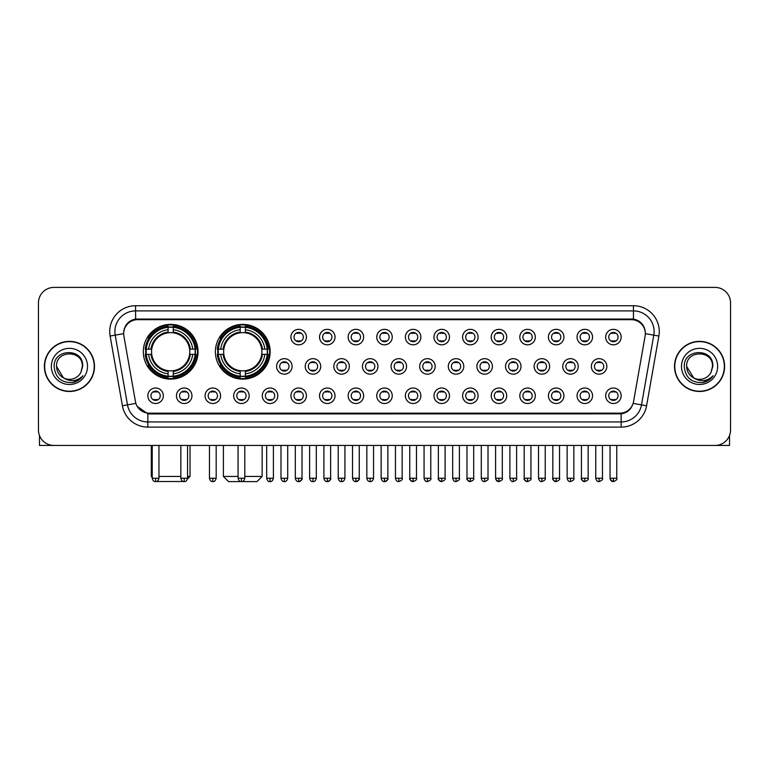 <?xml version="1.0" encoding="UTF-8"?>
<svg xmlns="http://www.w3.org/2000/svg" width="769" height="769" viewBox="0 0 769 769"><rect width="100%" height="100%" fill="white"/><g stroke="black" fill="none" stroke-linecap="round" stroke-linejoin="round"><path stroke-width="1.15" d="M215.397 351.75A27.376 27.376 0 0 0 242.773 379.127A27.376 27.376 0 0 0 270.15 351.75A27.376 27.376 0 0 0 242.773 324.383A27.376 27.376 0 0 0 215.397 351.75M143.294 351.75A27.376 27.376 0 0 0 170.67 379.127A27.376 27.376 0 0 0 198.046 351.75A27.376 27.376 0 0 0 170.67 324.383A27.376 27.376 0 0 0 143.294 351.75M191.952 395.756A7.748 7.748 0 0 1 184.204 403.504A7.748 7.748 0 0 1 176.457 395.756A7.748 7.748 0 0 1 184.204 388.009A7.748 7.748 0 0 1 191.952 395.756M179.552 395.756A4.652 4.652 0 0 0 184.204 400.409A4.652 4.652 0 0 0 188.857 395.756A4.652 4.652 0 0 0 184.204 391.113A4.652 4.652 0 0 0 179.552 395.756M220.568 395.756A7.748 7.748 0 0 1 212.821 403.504A7.748 7.748 0 0 1 205.073 395.756A7.748 7.748 0 0 1 212.821 388.009A7.748 7.748 0 0 1 220.568 395.756M208.168 395.756A4.652 4.652 0 0 0 212.821 400.409A4.652 4.652 0 0 0 217.464 395.756A4.652 4.652 0 0 0 212.821 391.113A4.652 4.652 0 0 0 208.168 395.756M249.175 395.756A7.748 7.748 0 0 1 241.428 403.504A7.748 7.748 0 0 1 233.68 395.756A7.748 7.748 0 0 1 241.428 388.009A7.748 7.748 0 0 1 249.175 395.756M236.785 395.756A4.652 4.652 0 0 0 241.428 400.409A4.652 4.652 0 0 0 246.08 395.756A4.652 4.652 0 0 0 241.428 391.113A4.652 4.652 0 0 0 236.785 395.756M277.792 395.756A7.748 7.748 0 0 1 270.044 403.504A7.748 7.748 0 0 1 262.296 395.756A7.748 7.748 0 0 1 270.044 388.009A7.748 7.748 0 0 1 277.792 395.756M265.401 395.756A4.652 4.652 0 0 0 270.044 400.409A4.652 4.652 0 0 0 274.696 395.756A4.652 4.652 0 0 0 270.044 391.113A4.652 4.652 0 0 0 265.401 395.756M306.408 395.756A7.748 7.748 0 0 1 298.66 403.504A7.748 7.748 0 0 1 290.913 395.756A7.748 7.748 0 0 1 298.66 388.009A7.748 7.748 0 0 1 306.408 395.756M294.008 395.756A4.652 4.652 0 0 0 298.66 400.409A4.652 4.652 0 0 0 303.303 395.756A4.652 4.652 0 0 0 298.66 391.113A4.652 4.652 0 0 0 294.008 395.756M335.024 395.756A7.748 7.748 0 0 1 327.277 403.504A7.748 7.748 0 0 1 319.529 395.756A7.748 7.748 0 0 1 327.277 388.009A7.748 7.748 0 0 1 335.024 395.756M322.624 395.756A4.652 4.652 0 0 0 327.277 400.409A4.652 4.652 0 0 0 331.92 395.756A4.652 4.652 0 0 0 327.277 391.113A4.652 4.652 0 0 0 322.624 395.756M363.631 395.756A7.748 7.748 0 0 1 355.884 403.504A7.748 7.748 0 0 1 348.136 395.756A7.748 7.748 0 0 1 355.884 388.009A7.748 7.748 0 0 1 363.631 395.756M351.241 395.756A4.652 4.652 0 0 0 355.884 400.409A4.652 4.652 0 0 0 360.536 395.756A4.652 4.652 0 0 0 355.884 391.113A4.652 4.652 0 0 0 351.241 395.756M392.248 395.756A7.748 7.748 0 0 1 384.5 403.504A7.748 7.748 0 0 1 376.752 395.756A7.748 7.748 0 0 1 384.5 388.009A7.748 7.748 0 0 1 392.248 395.756M379.848 395.756A4.652 4.652 0 0 0 384.5 400.409A4.652 4.652 0 0 0 389.152 395.756A4.652 4.652 0 0 0 384.5 391.113A4.652 4.652 0 0 0 379.848 395.756M420.864 395.756A7.748 7.748 0 0 1 413.116 403.504A7.748 7.748 0 0 1 405.369 395.756A7.748 7.748 0 0 1 413.116 388.009A7.748 7.748 0 0 1 420.864 395.756M408.464 395.756A4.652 4.652 0 0 0 413.116 400.409A4.652 4.652 0 0 0 417.759 395.756A4.652 4.652 0 0 0 413.116 391.113A4.652 4.652 0 0 0 408.464 395.756M449.471 395.756A7.748 7.748 0 0 1 441.723 403.504A7.748 7.748 0 0 1 433.976 395.756A7.748 7.748 0 0 1 441.723 388.009A7.748 7.748 0 0 1 449.471 395.756M437.08 395.756A4.652 4.652 0 0 0 441.723 400.409A4.652 4.652 0 0 0 446.376 395.756A4.652 4.652 0 0 0 441.723 391.113A4.652 4.652 0 0 0 437.08 395.756M478.087 395.756A7.748 7.748 0 0 1 470.34 403.504A7.748 7.748 0 0 1 462.592 395.756A7.748 7.748 0 0 1 470.34 388.009A7.748 7.748 0 0 1 478.087 395.756M465.697 395.756A4.652 4.652 0 0 0 470.34 400.409A4.652 4.652 0 0 0 474.992 395.756A4.652 4.652 0 0 0 470.34 391.113A4.652 4.652 0 0 0 465.697 395.756M506.704 395.756A7.748 7.748 0 0 1 498.956 403.504A7.748 7.748 0 0 1 491.208 395.756A7.748 7.748 0 0 1 498.956 388.009A7.748 7.748 0 0 1 506.704 395.756M494.304 395.756A4.652 4.652 0 0 0 498.956 400.409A4.652 4.652 0 0 0 503.599 395.756A4.652 4.652 0 0 0 498.956 391.113A4.652 4.652 0 0 0 494.304 395.756M535.32 395.756A7.748 7.748 0 0 1 527.572 403.504A7.748 7.748 0 0 1 519.825 395.756A7.748 7.748 0 0 1 527.572 388.009A7.748 7.748 0 0 1 535.32 395.756M522.92 395.756A4.652 4.652 0 0 0 527.572 400.409A4.652 4.652 0 0 0 532.215 395.756A4.652 4.652 0 0 0 527.572 391.113A4.652 4.652 0 0 0 522.92 395.756M563.927 395.756A7.748 7.748 0 0 1 556.179 403.504A7.748 7.748 0 0 1 548.432 395.756A7.748 7.748 0 0 1 556.179 388.009A7.748 7.748 0 0 1 563.927 395.756M551.536 395.756A4.652 4.652 0 0 0 556.179 400.409A4.652 4.652 0 0 0 560.832 395.756A4.652 4.652 0 0 0 556.179 391.113A4.652 4.652 0 0 0 551.536 395.756M592.543 395.756A7.748 7.748 0 0 1 584.796 403.504A7.748 7.748 0 0 1 577.048 395.756A7.748 7.748 0 0 1 584.796 388.009A7.748 7.748 0 0 1 592.543 395.756M580.143 395.756A4.652 4.652 0 0 0 584.796 400.409A4.652 4.652 0 0 0 589.448 395.756A4.652 4.652 0 0 0 584.796 391.113A4.652 4.652 0 0 0 580.143 395.756M621.16 395.756A7.748 7.748 0 0 1 613.412 403.504A7.748 7.748 0 0 1 605.664 395.756A7.748 7.748 0 0 1 613.412 388.009A7.748 7.748 0 0 1 621.16 395.756M608.76 395.756A4.652 4.652 0 0 0 613.412 400.409A4.652 4.652 0 0 0 618.055 395.756A4.652 4.652 0 0 0 613.412 391.113A4.652 4.652 0 0 0 608.76 395.756M163.336 395.756A7.748 7.748 0 0 1 155.588 403.504A7.748 7.748 0 0 1 147.84 395.756A7.748 7.748 0 0 1 155.588 388.009A7.748 7.748 0 0 1 163.336 395.756M150.945 395.756A4.652 4.652 0 0 0 155.588 400.409A4.652 4.652 0 0 0 160.24 395.756A4.652 4.652 0 0 0 155.588 391.113A4.652 4.652 0 0 0 150.945 395.756M292.095 366.419A7.748 7.748 0 0 1 284.347 374.167A7.748 7.748 0 0 1 276.609 366.419A7.748 7.748 0 0 1 284.347 358.671A7.748 7.748 0 0 1 292.095 366.419M279.705 366.419A4.652 4.652 0 0 0 284.347 371.071A4.652 4.652 0 0 0 289 366.419A4.652 4.652 0 0 0 284.347 361.776A4.652 4.652 0 0 0 279.705 366.419M320.711 366.419A7.748 7.748 0 0 1 312.964 374.167A7.748 7.748 0 0 1 305.216 366.419A7.748 7.748 0 0 1 312.964 358.671A7.748 7.748 0 0 1 320.711 366.419M308.321 366.419A4.652 4.652 0 0 0 312.964 371.071A4.652 4.652 0 0 0 317.616 366.419A4.652 4.652 0 0 0 312.964 361.776A4.652 4.652 0 0 0 308.321 366.419M349.328 366.419A7.748 7.748 0 0 1 341.58 374.167A7.748 7.748 0 0 1 333.833 366.419A7.748 7.748 0 0 1 341.58 358.671A7.748 7.748 0 0 1 349.328 366.419M336.928 366.419A4.652 4.652 0 0 0 341.58 371.071A4.652 4.652 0 0 0 346.233 366.419A4.652 4.652 0 0 0 341.58 361.776A4.652 4.652 0 0 0 336.928 366.419M377.944 366.419A7.748 7.748 0 0 1 370.197 374.167A7.748 7.748 0 0 1 362.449 366.419A7.748 7.748 0 0 1 370.197 358.671A7.748 7.748 0 0 1 377.944 366.419M365.544 366.419A4.652 4.652 0 0 0 370.197 371.071A4.652 4.652 0 0 0 374.839 366.419A4.652 4.652 0 0 0 370.197 361.776A4.652 4.652 0 0 0 365.544 366.419M406.551 366.419A7.748 7.748 0 0 1 398.803 374.167A7.748 7.748 0 0 1 391.056 366.419A7.748 7.748 0 0 1 398.803 358.671A7.748 7.748 0 0 1 406.551 366.419M394.161 366.419A4.652 4.652 0 0 0 398.803 371.071A4.652 4.652 0 0 0 403.456 366.419A4.652 4.652 0 0 0 398.803 361.776A4.652 4.652 0 0 0 394.161 366.419M435.167 366.419A7.748 7.748 0 0 1 427.42 374.167A7.748 7.748 0 0 1 419.672 366.419A7.748 7.748 0 0 1 427.42 358.671A7.748 7.748 0 0 1 435.167 366.419M422.767 366.419A4.652 4.652 0 0 0 427.42 371.071A4.652 4.652 0 0 0 432.072 366.419A4.652 4.652 0 0 0 427.42 361.776A4.652 4.652 0 0 0 422.767 366.419M463.784 366.419A7.748 7.748 0 0 1 456.036 374.167A7.748 7.748 0 0 1 448.289 366.419A7.748 7.748 0 0 1 456.036 358.671A7.748 7.748 0 0 1 463.784 366.419M451.384 366.419A4.652 4.652 0 0 0 456.036 371.071A4.652 4.652 0 0 0 460.679 366.419A4.652 4.652 0 0 0 456.036 361.776A4.652 4.652 0 0 0 451.384 366.419M492.391 366.419A7.748 7.748 0 0 1 484.653 374.167A7.748 7.748 0 0 1 476.905 366.419A7.748 7.748 0 0 1 484.653 358.671A7.748 7.748 0 0 1 492.391 366.419M480 366.419A4.652 4.652 0 0 0 484.653 371.071A4.652 4.652 0 0 0 489.295 366.419A4.652 4.652 0 0 0 484.653 361.776A4.652 4.652 0 0 0 480 366.419M521.007 366.419A7.748 7.748 0 0 1 513.259 374.167A7.748 7.748 0 0 1 505.512 366.419A7.748 7.748 0 0 1 513.259 358.671A7.748 7.748 0 0 1 521.007 366.419M508.617 366.419A4.652 4.652 0 0 0 513.259 371.071A4.652 4.652 0 0 0 517.912 366.419A4.652 4.652 0 0 0 513.259 361.776A4.652 4.652 0 0 0 508.617 366.419M549.624 366.419A7.748 7.748 0 0 1 541.876 374.167A7.748 7.748 0 0 1 534.128 366.419A7.748 7.748 0 0 1 541.876 358.671A7.748 7.748 0 0 1 549.624 366.419M537.223 366.419A4.652 4.652 0 0 0 541.876 371.071A4.652 4.652 0 0 0 546.528 366.419A4.652 4.652 0 0 0 541.876 361.776A4.652 4.652 0 0 0 537.223 366.419M578.24 366.419A7.748 7.748 0 0 1 570.492 374.167A7.748 7.748 0 0 1 562.745 366.419A7.748 7.748 0 0 1 570.492 358.671A7.748 7.748 0 0 1 578.24 366.419M565.84 366.419A4.652 4.652 0 0 0 570.492 371.071A4.652 4.652 0 0 0 575.135 366.419A4.652 4.652 0 0 0 570.492 361.776A4.652 4.652 0 0 0 565.84 366.419M606.847 366.419A7.748 7.748 0 0 1 599.099 374.167A7.748 7.748 0 0 1 591.351 366.419A7.748 7.748 0 0 1 599.099 358.671A7.748 7.748 0 0 1 606.847 366.419M594.456 366.419A4.652 4.652 0 0 0 599.099 371.071A4.652 4.652 0 0 0 603.752 366.419A4.652 4.652 0 0 0 599.099 361.776A4.652 4.652 0 0 0 594.456 366.419M306.408 337.082A7.748 7.748 0 0 1 298.66 344.829A7.748 7.748 0 0 1 290.913 337.082A7.748 7.748 0 0 1 298.66 329.334A7.748 7.748 0 0 1 306.408 337.082M294.008 337.082A4.652 4.652 0 0 0 298.66 341.734A4.652 4.652 0 0 0 303.303 337.082A4.652 4.652 0 0 0 298.66 332.439A4.652 4.652 0 0 0 294.008 337.082M335.024 337.082A7.748 7.748 0 0 1 327.277 344.829A7.748 7.748 0 0 1 319.529 337.082A7.748 7.748 0 0 1 327.277 329.334A7.748 7.748 0 0 1 335.024 337.082M322.624 337.082A4.652 4.652 0 0 0 327.277 341.734A4.652 4.652 0 0 0 331.92 337.082A4.652 4.652 0 0 0 327.277 332.439A4.652 4.652 0 0 0 322.624 337.082M363.631 337.082A7.748 7.748 0 0 1 355.884 344.829A7.748 7.748 0 0 1 348.136 337.082A7.748 7.748 0 0 1 355.884 329.334A7.748 7.748 0 0 1 363.631 337.082M351.241 337.082A4.652 4.652 0 0 0 355.884 341.734A4.652 4.652 0 0 0 360.536 337.082A4.652 4.652 0 0 0 355.884 332.439A4.652 4.652 0 0 0 351.241 337.082M392.248 337.082A7.748 7.748 0 0 1 384.5 344.829A7.748 7.748 0 0 1 376.752 337.082A7.748 7.748 0 0 1 384.5 329.334A7.748 7.748 0 0 1 392.248 337.082M379.848 337.082A4.652 4.652 0 0 0 384.5 341.734A4.652 4.652 0 0 0 389.152 337.082A4.652 4.652 0 0 0 384.5 332.439A4.652 4.652 0 0 0 379.848 337.082M420.864 337.082A7.748 7.748 0 0 1 413.116 344.829A7.748 7.748 0 0 1 405.369 337.082A7.748 7.748 0 0 1 413.116 329.334A7.748 7.748 0 0 1 420.864 337.082M408.464 337.082A4.652 4.652 0 0 0 413.116 341.734A4.652 4.652 0 0 0 417.759 337.082A4.652 4.652 0 0 0 413.116 332.439A4.652 4.652 0 0 0 408.464 337.082M449.471 337.082A7.748 7.748 0 0 1 441.723 344.829A7.748 7.748 0 0 1 433.976 337.082A7.748 7.748 0 0 1 441.723 329.334A7.748 7.748 0 0 1 449.471 337.082M437.08 337.082A4.652 4.652 0 0 0 441.723 341.734A4.652 4.652 0 0 0 446.376 337.082A4.652 4.652 0 0 0 441.723 332.439A4.652 4.652 0 0 0 437.08 337.082M478.087 337.082A7.748 7.748 0 0 1 470.34 344.829A7.748 7.748 0 0 1 462.592 337.082A7.748 7.748 0 0 1 470.34 329.334A7.748 7.748 0 0 1 478.087 337.082M465.697 337.082A4.652 4.652 0 0 0 470.34 341.734A4.652 4.652 0 0 0 474.992 337.082A4.652 4.652 0 0 0 470.34 332.439A4.652 4.652 0 0 0 465.697 337.082M506.704 337.082A7.748 7.748 0 0 1 498.956 344.829A7.748 7.748 0 0 1 491.208 337.082A7.748 7.748 0 0 1 498.956 329.334A7.748 7.748 0 0 1 506.704 337.082M494.304 337.082A4.652 4.652 0 0 0 498.956 341.734A4.652 4.652 0 0 0 503.599 337.082A4.652 4.652 0 0 0 498.956 332.439A4.652 4.652 0 0 0 494.304 337.082M535.32 337.082A7.748 7.748 0 0 1 527.572 344.829A7.748 7.748 0 0 1 519.825 337.082A7.748 7.748 0 0 1 527.572 329.334A7.748 7.748 0 0 1 535.32 337.082M522.92 337.082A4.652 4.652 0 0 0 527.572 341.734A4.652 4.652 0 0 0 532.215 337.082A4.652 4.652 0 0 0 527.572 332.439A4.652 4.652 0 0 0 522.92 337.082M563.927 337.082A7.748 7.748 0 0 1 556.179 344.829A7.748 7.748 0 0 1 548.432 337.082A7.748 7.748 0 0 1 556.179 329.334A7.748 7.748 0 0 1 563.927 337.082M551.536 337.082A4.652 4.652 0 0 0 556.179 341.734A4.652 4.652 0 0 0 560.832 337.082A4.652 4.652 0 0 0 556.179 332.439A4.652 4.652 0 0 0 551.536 337.082M592.543 337.082A7.748 7.748 0 0 1 584.796 344.829A7.748 7.748 0 0 1 577.048 337.082A7.748 7.748 0 0 1 584.796 329.334A7.748 7.748 0 0 1 592.543 337.082M580.143 337.082A4.652 4.652 0 0 0 584.796 341.734A4.652 4.652 0 0 0 589.448 337.082A4.652 4.652 0 0 0 584.796 332.439A4.652 4.652 0 0 0 580.143 337.082M621.16 337.082A7.748 7.748 0 0 1 613.412 344.829A7.748 7.748 0 0 1 605.664 337.082A7.748 7.748 0 0 1 613.412 329.334A7.748 7.748 0 0 1 621.16 337.082M608.76 337.082A4.652 4.652 0 0 0 613.412 341.734A4.652 4.652 0 0 0 618.055 337.082A4.652 4.652 0 0 0 613.412 332.439A4.652 4.652 0 0 0 608.76 337.082M123.886 336.043A13.948 13.948 0 0 1 137.613 319.683L631.387 319.683A13.948 13.948 0 0 1 645.114 336.043L633.55 401.639A13.948 13.948 0 0 1 619.814 413.164L149.186 413.164A13.948 13.948 0 0 1 135.45 401.639L123.886 336.043M145.754 354.336A25.05 25.05 0 0 1 145.754 349.174M217.858 354.336A25.05 25.05 0 0 1 217.858 349.174M44.391 366.419A25.05 25.05 0 0 0 69.441 391.469A25.05 25.05 0 0 0 94.491 366.419A25.05 25.05 0 0 0 69.441 341.369A25.05 25.05 0 0 0 44.391 366.419M674.509 366.419A25.05 25.05 0 0 0 699.559 391.469A25.05 25.05 0 0 0 724.609 366.419A25.05 25.05 0 0 0 699.559 341.369A25.05 25.05 0 0 0 674.509 366.419M123.732 331.564L123.694 333.65L123.732 331.564C124.809 324.691 128.75 320.529 135.546 319.058L633.454 319.058C640.241 320.519 644.182 324.681 645.268 331.564L645.306 333.65M135.546 305.735L633.454 305.735A25.829 25.829 0 0 1 658.879 336.043L646.585 405.772A25.829 25.829 0 0 1 621.15 427.112L147.85 427.112A25.829 25.829 0 0 1 122.415 405.772L110.121 336.043A25.829 25.829 0 0 1 135.546 305.735L135.546 310.897L633.454 310.897A20.657 20.657 0 0 1 653.794 335.149L641.5 404.869A20.657 20.657 0 0 1 621.15 421.95L147.85 421.95A20.657 20.657 0 0 1 127.5 404.869L115.206 335.149A20.657 20.657 0 0 1 135.546 310.897L135.661 319.039M127.452 323.297L131.163 320.49M131.288 320.423L134.892 319.173M621.15 427.112L621.15 413.847C627.293 412.828 631.262 409.339 633.07 403.389C631.272 409.339 627.302 412.818 621.15 413.847L149.455 413.943L147.85 413.847L136.969 406.195M643.932 326.777L645.268 331.564M730.55 302.89A15.495 15.495 0 0 0 715.055 287.404L53.945 287.404A15.495 15.495 0 0 0 38.45 302.89L38.45 429.948A15.495 15.495 0 0 0 53.945 445.443L715.055 445.443A15.495 15.495 0 0 0 730.55 429.948L730.55 302.89L730.55 429.948M633.127 403.398L641.5 404.869L653.794 335.149L658.879 336.043M38.45 302.89L38.45 429.948M715.055 287.404L53.945 287.404M53.945 445.443L715.055 445.443M94.231 366.419A24.791 24.791 0 0 0 69.441 341.628A24.791 24.791 0 0 0 44.65 366.419A24.791 24.791 0 0 0 69.441 391.219A24.791 24.791 0 0 0 94.231 366.419M63.462 377.867L56.531 366.419C55.733 349.77 83.139 349.77 82.35 366.419L80.937 372.302L82.668 366.419C83.946 347.78 53.57 348.232 54.138 366.419C55.166 377.406 61.222 382.808 72.296 382.635C76.813 381.77 80.389 379.463 83.023 375.714C77.073 381.443 70.604 382.193 63.644 377.964A12.91 12.91 0 0 0 80.937 372.302L82.35 366.602M63.644 377.964C59.126 375.474 56.752 371.629 56.531 366.419M51.36 366.419A18.081 18.081 0 0 0 69.441 384.5A18.081 18.081 0 0 0 87.512 366.419A18.081 18.081 0 0 0 69.441 348.347A18.081 18.081 0 0 0 51.36 366.419M82.994 375.772L78.409 380.222M78.303 380.29L72.382 382.626M39.479 435.514L39.479 445.443L99.393 445.443M724.35 366.419A24.791 24.791 0 0 0 699.559 341.628A24.791 24.791 0 0 0 674.769 366.419A24.791 24.791 0 0 0 699.559 391.219A24.791 24.791 0 0 0 724.35 366.419M712.469 366.602L711.056 372.302L712.786 366.419C714.065 347.78 683.689 348.232 684.256 366.419C685.285 377.406 691.341 382.808 702.424 382.635C706.932 381.77 710.508 379.463 713.151 375.714C707.192 381.443 700.732 382.193 693.763 377.964L686.65 366.419C685.861 349.77 713.267 349.77 712.469 366.419L711.056 372.302A12.91 12.91 0 0 1 693.763 377.964C689.255 375.474 686.88 371.629 686.65 366.419M681.488 366.419A18.081 18.081 0 0 0 699.559 384.5A18.081 18.081 0 0 0 717.64 366.419A18.081 18.081 0 0 0 699.559 348.347A18.081 18.081 0 0 0 681.488 366.419M713.113 375.772L708.537 380.222M708.432 380.29L702.501 382.626M184.964 481.509L156.376 481.509M158.952 476.434L180.85 476.434M187.559 476.434L190.039 476.434L187.473 479M173.256 376.204L173.256 377.243A25.617 25.617 0 0 0 196.162 354.336L195.124 354.336A24.589 24.589 0 0 1 173.256 376.204L173.256 373.811A22.205 22.205 0 0 0 192.731 354.336L189.607 354.336A19.11 19.11 0 0 0 173.256 332.823L173.256 327.306A24.589 24.589 0 0 1 195.124 349.174L196.162 349.174A25.617 25.617 0 0 0 173.256 326.267L173.256 327.306M146.225 354.336L145.187 354.336A25.617 25.617 0 0 0 168.094 377.243L168.094 376.204A24.589 24.589 0 0 1 146.225 354.336L148.609 354.336A22.205 22.205 0 0 0 168.094 373.811L168.094 370.687A19.11 19.11 0 0 0 189.607 354.336L190.366 354.336A19.869 19.869 0 0 1 173.256 371.456L173.256 373.811M168.094 327.306L168.094 326.267A25.617 25.617 0 0 0 145.187 349.174L146.225 349.174A24.589 24.589 0 0 1 168.094 327.306L168.094 329.699A22.205 22.205 0 0 0 148.609 349.174L151.733 349.174A19.11 19.11 0 0 0 168.094 370.687L168.094 371.456A19.869 19.869 0 0 1 150.974 354.336L148.609 354.336M146.273 354.336A24.531 24.531 0 0 1 146.273 349.174M173.256 327.354A24.531 24.531 0 0 0 168.094 327.354M195.066 349.174A24.531 24.531 0 0 1 195.066 354.336M195.124 349.174L192.731 349.174A22.205 22.205 0 0 0 173.256 329.699M192.731 354.336L195.124 354.336M168.094 373.811L168.094 376.204M189.607 349.174L192.731 349.174M189.607 354.336A19.11 19.11 0 0 1 173.256 370.687L173.256 371.456M168.094 370.687A19.11 19.11 0 0 1 151.733 354.336L150.974 354.336M173.256 376.147A24.531 24.531 0 0 1 168.094 376.147M148.609 349.174L146.225 349.174M168.094 332.785L168.094 329.699M173.256 332.823A19.11 19.11 0 0 0 151.733 349.174L150.974 349.174A19.869 19.869 0 0 1 168.094 332.054M173.256 332.785L173.256 332.054A19.869 19.869 0 0 1 190.366 349.174M151.301 445.443L151.301 476.434L152.233 476.434M149.186 337.812L147.715 337.812A26.857 26.857 0 0 1 197.527 351.75A26.857 26.857 0 0 1 147.715 365.698L149.186 365.698M244.792 476.434L262.142 476.434L256.981 481.596L228.576 481.596L223.404 476.434L238.073 476.434M245.359 376.204L245.359 377.243A25.617 25.617 0 0 0 268.266 354.336L267.228 354.336A24.589 24.589 0 0 1 245.359 376.204L245.359 373.811A22.205 22.205 0 0 0 264.834 354.336L261.71 354.336A19.11 19.11 0 0 0 245.359 332.823L245.359 327.306A24.589 24.589 0 0 1 267.228 349.174L268.266 349.174A25.617 25.617 0 0 0 245.359 326.267L245.359 327.306M218.329 354.336L217.291 354.336A25.617 25.617 0 0 0 240.188 377.243L240.188 376.204A24.589 24.589 0 0 1 218.329 354.336L220.713 354.336A22.205 22.205 0 0 0 240.188 373.811L240.188 370.687A19.11 19.11 0 0 0 261.71 354.336L262.469 354.336A19.869 19.869 0 0 1 245.359 371.456L245.359 373.811M240.188 327.306L240.188 326.267A25.617 25.617 0 0 0 217.291 349.174L218.329 349.174A24.589 24.589 0 0 1 240.188 327.306L240.188 329.699A22.205 22.205 0 0 0 220.713 349.174L223.837 349.174A19.11 19.11 0 0 0 240.188 370.687L240.188 371.456A19.869 19.869 0 0 1 223.077 354.336L220.713 354.336M218.377 354.336A24.531 24.531 0 0 1 218.377 349.174M245.359 327.354A24.531 24.531 0 0 0 240.188 327.354M267.17 349.174A24.531 24.531 0 0 1 267.17 354.336M267.228 349.174L264.834 349.174A22.205 22.205 0 0 0 245.359 329.699M264.834 354.336L267.228 354.336M240.188 373.811L240.188 376.204M261.71 349.174L264.834 349.174M261.71 354.336A19.11 19.11 0 0 1 245.359 370.687L245.359 371.456M240.188 370.687A19.11 19.11 0 0 1 223.837 354.336L223.077 354.336M245.359 376.147A24.531 24.531 0 0 1 240.188 376.147M220.713 349.174L218.329 349.174M240.188 332.785L240.188 329.699M245.359 332.823A19.11 19.11 0 0 0 223.837 349.174L223.077 349.174A19.869 19.869 0 0 1 240.188 332.054M245.359 332.785L245.359 332.054A19.869 19.869 0 0 1 262.469 349.174M221.289 337.812L219.819 337.812A26.857 26.857 0 0 1 269.631 351.75A26.857 26.857 0 0 1 219.819 365.698L221.289 365.698M297.113 341.465L297.113 340.734A3.96 3.96 0 0 0 300.208 340.734L300.208 341.465M300.208 332.708L300.208 333.438A3.96 3.96 0 0 0 297.113 333.438L297.113 332.708M325.72 341.465L325.72 340.734A3.96 3.96 0 0 0 328.824 340.734L328.824 341.465M328.824 332.708L328.824 333.438A3.96 3.96 0 0 0 325.72 333.438L325.72 332.708M354.336 341.465L354.336 340.734A3.96 3.96 0 0 0 357.431 340.734L357.431 341.465M357.431 332.708L357.431 333.438A3.96 3.96 0 0 0 354.336 333.438L354.336 332.708M382.952 341.465L382.952 340.734A3.96 3.96 0 0 0 386.048 340.734L386.048 341.465M386.048 332.708L386.048 333.438A3.96 3.96 0 0 0 382.952 333.438L382.952 332.708M411.569 341.465L411.569 340.734A3.96 3.96 0 0 0 414.664 340.734L414.664 341.465M414.664 332.708L414.664 333.438A3.96 3.96 0 0 0 411.569 333.438L411.569 332.708M440.176 341.465L440.176 340.734A3.96 3.96 0 0 0 443.28 340.734L443.28 341.465M443.28 332.708L443.28 333.438A3.96 3.96 0 0 0 440.176 333.438L440.176 332.708M468.792 341.465L468.792 340.734A3.96 3.96 0 0 0 471.887 340.734L471.887 341.465M471.887 332.708L471.887 333.438A3.96 3.96 0 0 0 468.792 333.438L468.792 332.708M497.408 341.465L497.408 340.734A3.96 3.96 0 0 0 500.504 340.734L500.504 341.465M500.504 332.708L500.504 333.438A3.96 3.96 0 0 0 497.408 333.438L497.408 332.708M526.015 341.465L526.015 340.734A3.96 3.96 0 0 0 529.12 340.734L529.12 341.465M529.12 332.708L529.12 333.438A3.96 3.96 0 0 0 526.015 333.438L526.015 332.708M554.632 341.465L554.632 340.734A3.96 3.96 0 0 0 557.727 340.734L557.727 341.465M557.727 332.708L557.727 333.438A3.96 3.96 0 0 0 554.632 333.438L554.632 332.708M583.248 341.465L583.248 340.734A3.96 3.96 0 0 0 586.343 340.734L586.343 341.465M586.343 332.708L586.343 333.438A3.96 3.96 0 0 0 583.248 333.438L583.248 332.708M611.864 341.465L611.864 340.734A3.96 3.96 0 0 0 614.96 340.734L614.96 341.465M614.96 332.708L614.96 333.438A3.96 3.96 0 0 0 611.864 333.438L611.864 332.708M282.8 370.802L282.8 370.072A3.96 3.96 0 0 0 285.905 370.072L285.905 370.802M285.905 362.036L285.905 362.776A3.96 3.96 0 0 0 282.8 362.776L282.8 362.036M311.416 370.802L311.416 370.072A3.96 3.96 0 0 0 314.511 370.072L314.511 370.802M314.511 362.036L314.511 362.776A3.96 3.96 0 0 0 311.416 362.776L311.416 362.036M340.033 370.802L340.033 370.072A3.96 3.96 0 0 0 343.128 370.072L343.128 370.802M343.128 362.036L343.128 362.776A3.96 3.96 0 0 0 340.033 362.776L340.033 362.036M368.639 370.802L368.639 370.072A3.96 3.96 0 0 0 371.744 370.072L371.744 370.802M371.744 362.036L371.744 362.776A3.96 3.96 0 0 0 368.639 362.776L368.639 362.036M397.256 370.802L397.256 370.072A3.96 3.96 0 0 0 400.361 370.072L400.361 370.802M400.361 362.036L400.361 362.776A3.96 3.96 0 0 0 397.256 362.776L397.256 362.036M425.872 370.802L425.872 370.072A3.96 3.96 0 0 0 428.967 370.072L428.967 370.802M428.967 362.036L428.967 362.776A3.96 3.96 0 0 0 425.872 362.776L425.872 362.036M454.489 370.802L454.489 370.072A3.96 3.96 0 0 0 457.584 370.072L457.584 370.802M457.584 362.036L457.584 362.776A3.96 3.96 0 0 0 454.489 362.776L454.489 362.036M483.095 370.802L483.095 370.072A3.96 3.96 0 0 0 486.2 370.072L486.2 370.802M486.2 362.036L486.2 362.776A3.96 3.96 0 0 0 483.095 362.776L483.095 362.036M511.712 370.802L511.712 370.072A3.96 3.96 0 0 0 514.807 370.072L514.807 370.802M514.807 362.036L514.807 362.776A3.96 3.96 0 0 0 511.712 362.776L511.712 362.036M540.328 370.802L540.328 370.072A3.96 3.96 0 0 0 543.423 370.072L543.423 370.802M543.423 362.036L543.423 362.776A3.96 3.96 0 0 0 540.328 362.776L540.328 362.036M568.935 370.802L568.935 370.072A3.96 3.96 0 0 0 572.04 370.072L572.04 370.802M572.04 362.036L572.04 362.776A3.96 3.96 0 0 0 568.935 362.776L568.935 362.036M597.551 370.802L597.551 370.072A3.96 3.96 0 0 0 600.656 370.072L600.656 370.802M600.656 362.036L600.656 362.776A3.96 3.96 0 0 0 597.551 362.776L597.551 362.036M154.04 400.14L154.04 399.409A3.96 3.96 0 0 0 157.136 399.409L157.136 400.14M157.136 391.373L157.136 392.113A3.96 3.96 0 0 0 154.04 392.113L154.04 391.373M729.521 435.514L729.521 445.443L669.607 445.443M182.657 400.14L182.657 399.409A3.96 3.96 0 0 0 185.752 399.409L185.752 400.14M185.752 391.373L185.752 392.113A3.96 3.96 0 0 0 182.657 392.113L182.657 391.373M211.273 400.14L211.273 399.409A3.96 3.96 0 0 0 214.368 399.409L214.368 400.14M214.368 391.373L214.368 392.113A3.96 3.96 0 0 0 211.273 392.113L211.273 391.373M239.88 400.14L239.88 399.409A3.96 3.96 0 0 0 242.985 399.409L242.985 400.14M242.985 391.373L242.985 392.113A3.96 3.96 0 0 0 239.88 392.113L239.88 391.373M268.496 400.14L268.496 399.409A3.96 3.96 0 0 0 271.592 399.409L271.592 400.14M271.592 391.373L271.592 392.113A3.96 3.96 0 0 0 268.496 392.113L268.496 391.373M297.113 400.14L297.113 399.409A3.96 3.96 0 0 0 300.208 399.409L300.208 400.14M300.208 391.373L300.208 392.113A3.96 3.96 0 0 0 297.113 392.113L297.113 391.373M325.72 400.14L325.72 399.409A3.96 3.96 0 0 0 328.824 399.409L328.824 400.14M328.824 391.373L328.824 392.113A3.96 3.96 0 0 0 325.72 392.113L325.72 391.373M354.336 400.14L354.336 399.409A3.96 3.96 0 0 0 357.431 399.409L357.431 400.14M357.431 391.373L357.431 392.113A3.96 3.96 0 0 0 354.336 392.113L354.336 391.373M382.952 400.14L382.952 399.409A3.96 3.96 0 0 0 386.048 399.409L386.048 400.14M386.048 391.373L386.048 392.113A3.96 3.96 0 0 0 382.952 392.113L382.952 391.373M411.569 400.14L411.569 399.409A3.96 3.96 0 0 0 414.664 399.409L414.664 400.14M414.664 391.373L414.664 392.113A3.96 3.96 0 0 0 411.569 392.113L411.569 391.373M440.176 400.14L440.176 399.409A3.96 3.96 0 0 0 443.28 399.409L443.28 400.14M443.28 391.373L443.28 392.113A3.96 3.96 0 0 0 440.176 392.113L440.176 391.373M468.792 400.14L468.792 399.409A3.96 3.96 0 0 0 471.887 399.409L471.887 400.14M471.887 391.373L471.887 392.113A3.96 3.96 0 0 0 468.792 392.113L468.792 391.373M497.408 400.14L497.408 399.409A3.96 3.96 0 0 0 500.504 399.409L500.504 400.14M500.504 391.373L500.504 392.113A3.96 3.96 0 0 0 497.408 392.113L497.408 391.373M526.015 400.14L526.015 399.409A3.96 3.96 0 0 0 529.12 399.409L529.12 400.14M529.12 391.373L529.12 392.113A3.96 3.96 0 0 0 526.015 392.113L526.015 391.373M554.632 400.14L554.632 399.409A3.96 3.96 0 0 0 557.727 399.409L557.727 400.14M557.727 391.373L557.727 392.113A3.96 3.96 0 0 0 554.632 392.113L554.632 391.373M583.248 400.14L583.248 399.409A3.96 3.96 0 0 0 586.343 399.409L586.343 400.14M586.343 391.373L586.343 392.113A3.96 3.96 0 0 0 583.248 392.113L583.248 391.373M611.864 400.14L611.864 399.409A3.96 3.96 0 0 0 614.96 399.409L614.96 400.14M614.96 391.373L614.96 392.113A3.96 3.96 0 0 0 611.864 392.113L611.864 391.373M633.454 305.735L633.454 319.058M110.121 336.043L115.206 335.149A20.657 20.657 0 0 1 114.889 331.564M115.206 335.149L123.674 333.65M147.85 427.112L147.85 413.847M122.415 405.772L135.873 403.398M645.326 333.65L653.794 335.149M641.5 404.869L646.585 405.772M168.094 376.387A24.762 24.762 0 0 0 173.256 376.387M195.297 354.336A24.762 24.762 0 0 0 195.297 349.174M173.256 327.123A24.762 24.762 0 0 0 168.094 327.123M240.188 376.387A24.762 24.762 0 0 0 245.359 376.387M267.401 354.336A24.762 24.762 0 0 0 267.401 349.174M245.359 327.123A24.762 24.762 0 0 0 240.188 327.123M284.347 478.241L280.993 478.241C281.579 480.635 282.704 481.759 284.347 481.596L284.347 478.241L287.712 478.241L287.712 445.443M312.964 478.241L309.609 478.241C310.195 480.635 311.31 481.759 312.964 481.596L312.964 478.241L316.319 478.241L316.319 445.443M341.58 478.241L338.225 478.241C338.812 480.635 339.927 481.759 341.58 481.596L341.58 478.241L344.935 478.241L344.935 445.443M370.197 478.241L366.832 478.241C367.419 480.635 368.543 481.759 370.197 481.596L370.197 478.241L373.551 478.241L373.551 445.443M398.803 478.241L395.449 478.241C396.035 480.635 397.15 481.759 398.803 481.596L398.803 478.241L402.168 478.241L402.168 445.443M427.42 478.241L424.065 478.241C424.651 480.635 425.766 481.759 427.42 481.596L427.42 478.241L430.775 478.241L430.775 445.443M456.036 478.241L452.681 478.241C453.258 480.635 454.383 481.759 456.036 481.596L456.036 478.241L459.391 478.241L459.391 445.443M484.653 478.241L481.288 478.241C481.875 480.635 482.999 481.759 484.653 481.596L484.653 478.241L488.007 478.241L488.007 445.443M513.259 478.241L509.905 478.241C510.491 480.635 511.606 481.759 513.259 481.596L513.259 478.241L516.614 478.241L516.614 445.443M541.876 478.241L538.521 478.241C539.107 480.635 540.223 481.759 541.876 481.596L541.876 478.241L545.231 478.241L545.231 445.443M570.492 478.241L567.128 478.241C567.714 480.635 568.839 481.759 570.492 481.596L570.492 478.241L573.847 478.241L573.847 445.443M599.099 478.241L595.744 478.241C596.331 480.635 597.446 481.759 599.099 481.596L599.099 478.241L602.463 478.241L602.463 445.443M155.588 478.241L152.233 478.241C152.82 480.635 153.935 481.759 155.588 481.596L155.588 478.241L158.952 478.241L158.952 445.443M184.204 478.241L180.85 478.241C181.436 480.635 182.551 481.759 184.204 481.596L184.204 478.241L187.559 478.241L187.559 445.443M212.821 478.241L209.456 478.241C210.043 480.635 211.167 481.759 212.821 481.596L212.821 478.241L216.176 478.241L216.176 445.443M241.428 478.241L238.073 478.241C238.659 480.635 239.784 481.759 241.428 481.596L241.428 478.241L244.792 478.241L244.792 445.443M270.044 478.241L266.689 478.241C267.276 480.635 268.391 481.759 270.044 481.596L270.044 478.241L273.399 478.241L273.399 445.443M298.66 478.241L295.306 478.241C295.892 480.635 297.007 481.759 298.66 481.596L298.66 478.241L302.015 478.241C302.698 479.318 301.583 480.433 298.66 481.596C300.314 481.759 301.429 480.635 302.015 478.241L302.015 445.443M327.277 478.241L323.912 478.241C324.499 480.635 325.623 481.759 327.277 481.596L327.277 478.241L330.632 478.241C331.314 479.318 330.189 480.433 327.277 481.596C328.921 481.759 330.045 480.635 330.632 478.241L330.632 445.443M355.884 478.241L352.529 478.241C353.115 480.635 354.23 481.759 355.884 481.596L355.884 478.241L359.248 478.241C359.921 479.318 358.806 480.433 355.884 481.596C357.537 481.759 358.662 480.635 359.248 478.241L359.248 445.443M384.5 478.241L381.145 478.241L381.145 445.443L381.145 478.241C381.732 480.635 382.847 481.759 384.5 481.596L384.5 478.241L387.855 478.241C388.537 479.318 387.422 480.433 384.5 481.596C386.153 481.759 387.268 480.635 387.855 478.241L387.855 445.443M413.116 478.241L409.752 478.241C409.079 479.318 410.194 480.433 413.116 481.596L413.116 478.241L416.471 478.241L416.471 445.443M441.723 478.241L438.368 478.241C437.686 479.318 438.811 480.433 441.723 481.596L441.723 478.241L445.088 478.241L445.088 445.443M470.34 478.241L466.985 478.241C466.302 479.318 467.417 480.433 470.34 481.596L470.34 478.241L473.694 478.241L473.694 445.443M495.601 445.443L495.601 478.241C496.188 480.635 497.303 481.759 498.956 481.596L498.956 478.241L495.601 478.241L495.63 478.741M498.956 481.596C501.878 480.433 502.993 479.318 502.311 478.241L502.311 445.443L502.311 478.241L498.956 478.241M527.572 478.241L524.208 478.241C523.526 479.318 524.65 480.433 527.572 481.596L527.572 478.241L530.927 478.241L530.927 445.443M556.179 478.241L552.824 478.241C552.142 479.318 553.267 480.433 556.179 481.596L556.179 478.241L559.544 478.241L559.544 445.443M584.796 478.241L581.441 478.241C580.758 479.318 581.873 480.433 584.796 481.596L584.796 478.241L588.15 478.241L588.15 445.443M610.048 445.443L610.048 478.241C610.634 480.635 611.759 481.759 613.412 481.596L613.412 478.241L610.048 478.241L610.086 478.741M616.767 445.443L616.767 478.241L613.412 478.241M190.039 445.443L190.039 476.434M152.233 477.366L151.301 476.434M262.142 445.443L262.142 476.434M223.404 445.443L223.404 476.434M409.752 478.241L409.752 445.443L409.752 478.241C410.338 480.635 411.463 481.759 413.116 481.596C416.029 480.433 417.154 479.318 416.471 478.241M438.368 478.241L438.368 445.443L438.368 478.241C438.955 480.635 440.079 481.759 441.723 481.596C444.645 480.433 445.77 479.318 445.088 478.241M495.832 479.472L498.456 481.567M581.441 478.241L581.441 445.443L581.441 478.241C582.027 480.635 583.142 481.759 584.796 481.596C587.718 480.433 588.833 479.318 588.15 478.241M610.288 479.472L612.912 481.567M280.993 478.241L280.993 445.443M287.712 478.241C287.125 480.635 286.001 481.759 284.347 481.596M309.609 478.241L309.609 445.443M316.319 478.241C315.742 480.635 314.617 481.759 312.964 481.596M338.225 478.241L338.225 445.443M344.935 478.241C344.349 480.635 343.234 481.759 341.58 481.596M366.832 478.241L366.832 445.443M373.551 478.241C372.965 480.635 371.85 481.759 370.197 481.596M395.449 478.241L395.449 445.443M402.168 478.241C402.841 479.318 401.726 480.433 398.803 481.596M424.065 478.241L424.065 445.443M430.775 478.241C431.457 479.318 430.342 480.433 427.42 481.596M452.681 478.241L452.681 445.443M459.391 478.241C460.073 479.318 458.949 480.433 456.036 481.596M481.288 478.241L481.288 445.443M488.007 478.241C488.69 479.318 487.565 480.433 484.653 481.596M509.905 478.241L509.905 445.443M516.614 478.241C517.297 479.318 516.182 480.433 513.259 481.596M538.521 478.241L538.521 445.443M545.231 478.241C545.913 479.318 544.798 480.433 541.876 481.596M567.128 478.241L567.128 445.443M573.847 478.241C574.53 479.318 573.405 480.433 570.492 481.596M595.744 478.241L595.744 445.443M602.463 478.241C603.136 479.318 602.021 480.433 599.099 481.596M152.233 478.241L152.233 445.443M158.952 478.241C158.366 480.635 157.241 481.759 155.588 481.596M180.85 478.241L180.85 445.443M187.559 478.241C186.973 480.635 185.858 481.759 184.204 481.596M209.456 478.241L209.456 445.443M216.176 478.241C215.589 480.635 214.474 481.759 212.821 481.596M238.073 478.241L238.073 445.443M244.792 478.241C244.206 480.635 243.081 481.759 241.428 481.596M266.689 478.241L266.689 445.443M273.399 478.241C272.812 480.635 271.697 481.759 270.044 481.596M295.306 478.241L295.306 445.443M323.912 478.241L323.912 445.443M352.529 478.241L352.529 445.443M466.985 445.443L466.985 478.241C467.571 480.635 468.686 481.759 470.34 481.596C473.262 480.433 474.377 479.318 473.694 478.241M524.208 445.443L524.208 478.241C524.794 480.635 525.919 481.759 527.572 481.596C530.485 480.433 531.61 479.318 530.927 478.241M552.824 445.443L552.824 478.241C553.411 480.635 554.526 481.759 556.179 481.596C559.101 480.433 560.216 479.318 559.544 478.241M616.767 478.241C617.449 479.318 616.325 480.433 613.412 481.596"/></g></svg>
